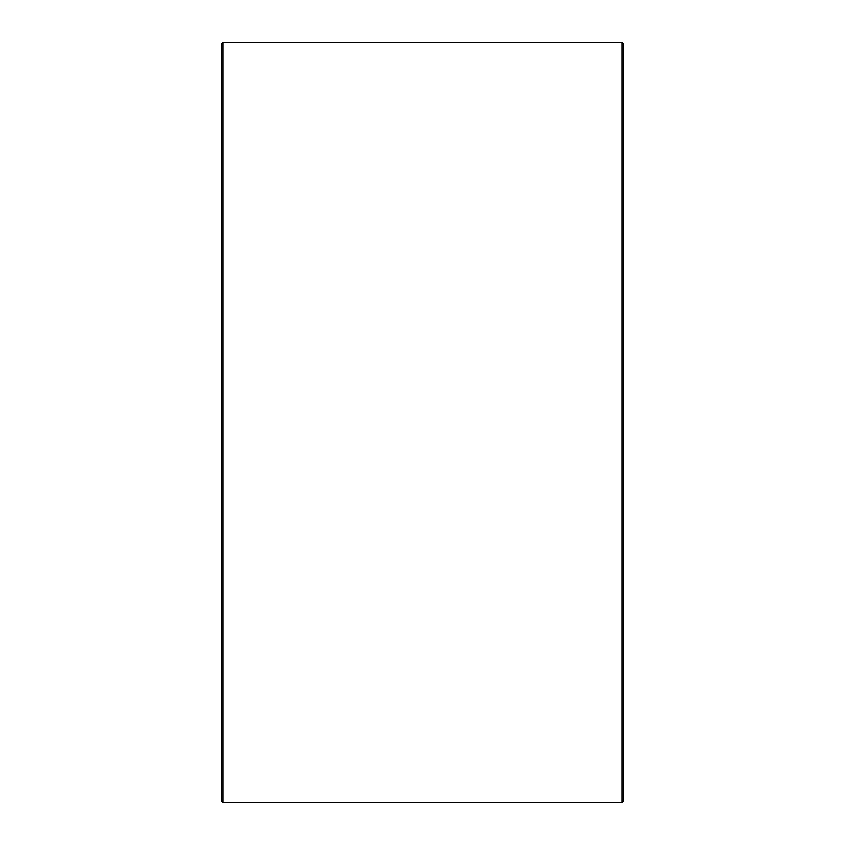 <?xml version="1.0" encoding="UTF-8"?>
<svg xmlns="http://www.w3.org/2000/svg" width="845" height="845" viewBox="0 0 845 845"><rect width="100%" height="100%" fill="white"/><g stroke="black" fill="none" stroke-linecap="round" stroke-linejoin="round"><path stroke-width="1.27" d="M221.612 801.313L221.612 43.686L223.048 42.25L223.048 802.75L221.612 801.313M621.952 42.25L623.388 43.686L623.388 801.313L621.952 802.75L621.952 42.25L223.048 42.25M621.952 802.75L223.048 802.75"/></g></svg>

